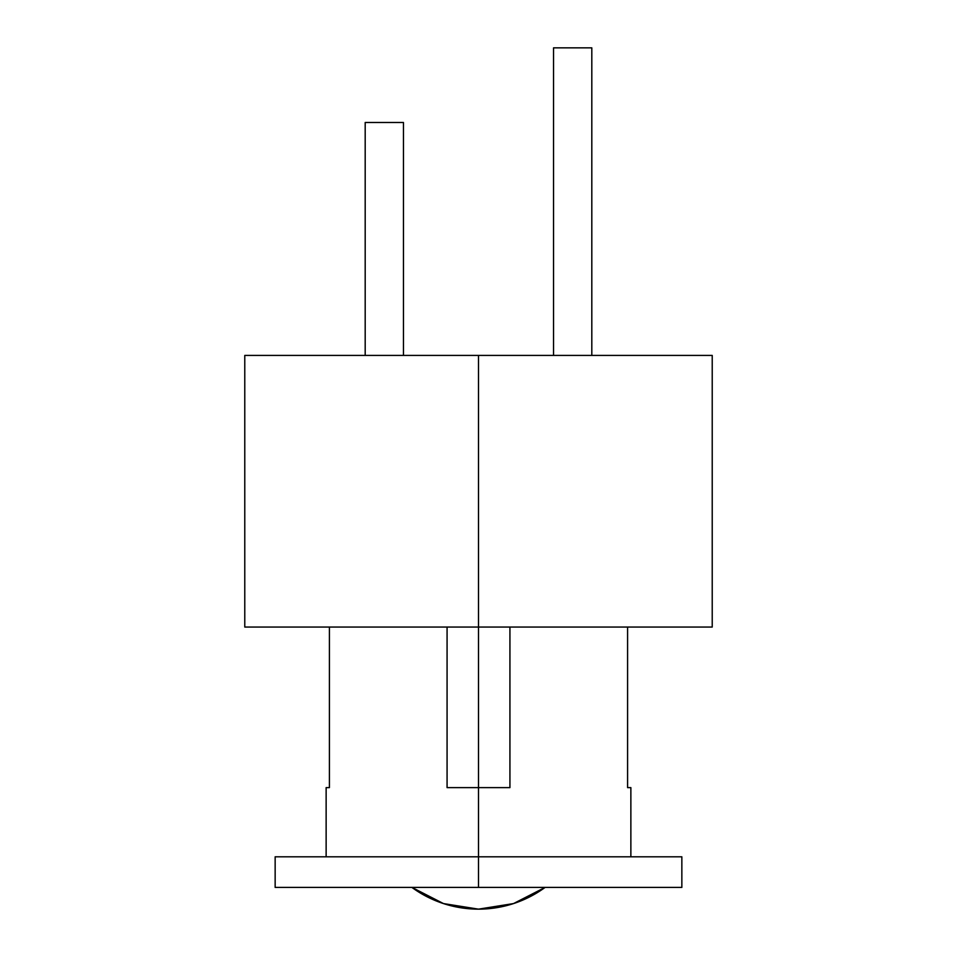 <?xml version="1.0" encoding="UTF-8"?>
<svg xmlns="http://www.w3.org/2000/svg" width="957" height="957" viewBox="0 0 957 957"><rect width="100%" height="100%" fill="white"/><g stroke="black" fill="none" stroke-linecap="round" stroke-linejoin="round"><path stroke-width="1.44" d="M649.588 627.05L509.925 627.05L509.925 787.623L478.5 787.623L478.5 856.802L681.851 856.802L478.5 856.802L478.5 887.414L681.851 887.414L478.5 887.414L478.5 856.802L630.866 856.802L630.866 787.623L627.589 787.623L627.589 627.05L627.589 787.623L630.866 787.623M326.134 787.623L329.411 787.623L329.411 627.05L329.411 787.623L326.134 787.623L326.134 856.802L478.5 856.802L478.5 787.623L447.075 787.623L447.075 627.05L447.075 787.623L478.5 787.623L478.5 627.05L712.223 627.05L478.5 627.05L478.5 355.418L478.5 787.623L509.925 787.623L509.925 627.05M307.412 627.05L447.075 627.05M275.149 887.414L478.5 887.414L275.149 887.414L275.149 856.802L478.5 856.802L326.134 856.802M244.777 355.418L712.223 355.418L244.777 355.418L244.777 627.05L478.5 627.05L244.777 627.05M478.5 909.15L443.474 903.575L411.905 887.414A112.902 112.902 0 0 0 545.095 887.414L513.526 903.575L478.5 909.15M403.459 355.418L403.459 122.484L365.191 122.484L365.191 355.418L365.191 122.484L403.459 122.484L403.459 355.418M591.809 355.418L591.809 47.85L553.541 47.85L553.541 355.418L553.541 47.85L591.809 47.85L591.809 355.418M681.851 856.802L681.851 887.414M712.223 355.418L712.223 627.05"/></g></svg>
